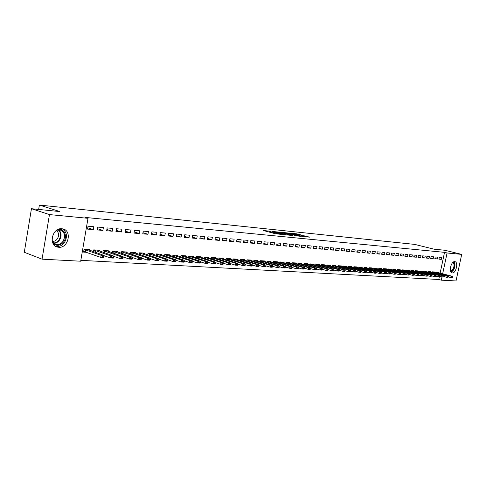 <?xml version="1.0" encoding="UTF-8"?>
<svg xmlns="http://www.w3.org/2000/svg" width="486" height="486" viewBox="0 0 486 486"><rect width="100%" height="100%" fill="white"/><g stroke="black" fill="none" stroke-linecap="round" stroke-linejoin="round"><path stroke-width="0.73" d="M270.799 231.257L263.503 230.54L275.155 233.699L283.01 234.58L271.073 231.865L269.274 231.233L270.799 231.257M452.326 272.932L452.059 272.889C448.408 272.324 451.087 261.031 454.732 261.638L454.969 261.675C458.614 262.258 455.983 273.454 452.326 272.932M58.763 247.277L57.476 247.064C48.12 245.157 52.367 227.436 61.874 228.748L63.004 228.936C72.329 230.856 68.271 248.358 58.763 247.277M301.344 235.042L296.855 233.851L289.948 233.165L303.009 236.591L309.594 237.138L304.449 235.868L301.399 235.576L304.388 236.53L300.591 235.91L292.25 233.572L301.344 235.042M440.152 273.053L444.538 252.343L85.244 217.436L87.996 218.305L80.676 261.207L42.051 259.172L49.463 214.587L87.996 218.305M444.538 252.343L447.084 252.975L461.7 254.385L456.02 280.944L441.312 280.173L442.005 276.899M42.051 259.172L24.3 252.277L31.444 208.713L59.875 211.568L39.378 205.056L414.752 244.403L434.138 249.19L444.945 250.272L461.7 254.385M31.444 208.713L49.463 214.587M280.173 232.247L271.972 231.409L283.599 234.544L292.05 235.479L280.173 232.247L280.045 232.909M281.151 232.241L289.213 233.177L301.071 236.378L296.727 235.856L290.768 234.355L288.611 234.155L292.991 235.516L281.133 232.338M39.378 205.056L38.661 209.436M437.272 259.02L437.661 257.167L435.219 256.948L434.83 258.813L437.272 259.02L434.909 258.418M444.623 276.741L446.798 277.324L447.09 275.975L448.299 276.048L432.905 271.874L432.084 271.82L431.939 272.512M432.084 271.814L434.539 271.978L434.46 272.348M429.053 258.315L429.448 256.438L426.939 256.219L426.544 258.102L429.053 258.315L426.629 257.695M436.337 276.242L438.591 276.85L438.882 275.483L440.122 275.556L424.649 271.34L423.78 271.285L423.628 271.99M423.78 271.279L426.295 271.443L426.216 271.826M420.615 257.598L421.016 255.697L418.44 255.466L418.045 257.373L420.615 257.598L418.13 256.954M427.832 275.732L430.159 276.364L430.456 274.979L431.732 275.058L416.174 270.787L415.257 270.726L415.105 271.455M415.257 270.726L417.839 270.89L417.753 271.285M411.958 256.857L412.359 254.925L409.716 254.694L409.315 256.632L411.958 256.857L409.406 256.195M419.096 275.21L421.508 275.866L421.799 274.462L423.112 274.541L407.475 270.222L406.503 270.161L406.345 270.909M406.503 270.155L409.151 270.331L409.072 270.726M403.064 256.098L403.471 254.142L400.756 253.899L400.355 255.861L403.064 256.098L400.446 255.411M410.117 274.669L412.614 275.355L412.912 273.928L414.26 274.013L398.538 269.645L397.512 269.578L397.354 270.344M397.518 269.572L400.239 269.748L400.154 270.155M393.933 255.314L394.34 253.334L391.552 253.085L391.145 255.077L393.933 255.314L391.236 254.609M400.895 274.116L403.477 274.827L403.775 273.381L405.16 273.466L389.365 269.05L388.284 268.977L388.12 269.766M388.284 268.977L391.078 269.159L390.993 269.572M384.541 254.512L384.955 252.501L382.087 252.246L381.674 254.263L384.541 254.512L381.777 253.783M381.577 268.971L381.668 268.545L378.794 268.357L378.624 269.177M374.894 253.686L375.307 251.651L372.361 251.39L371.948 253.431L374.894 253.686L372.045 252.933M381.65 272.956L384.42 273.727L384.724 272.245L386.194 272.33L370.247 267.81L369.032 267.731L368.862 268.57M369.038 267.725L371.99 267.92L371.905 268.351M364.968 252.835L365.387 250.77L362.356 250.503L361.936 252.574L364.968 252.835L362.04 252.058M371.602 272.348L374.481 273.156L374.785 271.65L376.298 271.741L360.278 267.16L359.002 267.081L358.826 267.944M359.002 267.075L362.04 267.27L361.949 267.713M354.756 251.961L355.181 249.865L352.058 249.591L351.633 251.693L354.756 251.961L351.743 251.159M361.268 271.723L364.245 272.567L364.555 271.036L366.11 271.133L350.023 266.498L348.675 266.413L348.492 267.3M348.675 266.407L351.803 266.607L351.712 267.063M344.246 251.062L344.671 248.935L341.458 248.65L341.032 250.788L344.246 251.062L341.148 250.229M345.169 270.745L348.322 271.65L348.638 270.088L350.26 270.186L350.619 271.067L349.756 271.279L350.619 271.067L353.711 271.96L354.021 270.41L355.624 270.508L339.471 265.812L338.043 265.721L337.861 266.638M338.049 265.714L341.269 265.927L341.172 266.389M333.42 250.138L333.852 247.982L330.547 247.684L330.115 249.853L333.42 250.138L330.231 249.269M330.322 265.696L330.419 265.222L327.102 265.004L326.914 265.957M322.273 249.184L322.71 246.991L319.296 246.694L318.865 248.893L322.273 249.184L318.986 248.285M319.15 264.985L319.247 264.493L315.827 264.275L315.633 265.259M310.785 248.2L311.222 245.977L307.705 245.667L307.267 247.903L310.785 248.2L307.389 247.265M316.629 268.995L320.128 270.028L320.45 268.4L322.206 268.509L305.87 263.637L304.206 263.527L304.005 264.536M304.206 263.521L307.729 263.746L307.632 264.25M298.933 247.186L299.376 244.926L295.749 244.604L295.306 246.876L298.933 247.186L295.439 246.214M304.576 268.26L308.227 269.341L308.555 267.689L310.366 267.798L293.981 262.865L292.22 262.75L292.013 263.795M292.22 262.744L295.853 262.981L295.755 263.491M286.716 246.141L287.159 243.844L283.417 243.516L282.974 245.825L286.716 246.141L283.101 245.132M292.135 267.494L295.95 268.637L296.272 266.954L298.143 267.069L281.71 262.069L279.851 261.948L279.644 263.035M279.857 261.942L283.605 262.185L283.502 262.707M274.098 245.066L274.547 242.733L270.684 242.386L270.234 244.731L274.098 245.066L270.374 244.008M279.286 266.699L283.265 267.901L283.593 266.2L285.519 266.316L269.05 261.243L267.093 261.116L266.875 262.246M267.093 261.116L270.963 261.365L270.86 261.905M261.073 243.948L261.523 241.578L257.537 241.226L257.082 243.608L261.073 243.948L257.228 242.854M266.012 265.878L270.155 267.148L270.489 265.417L272.482 265.532L255.976 260.399L253.911 260.265L253.686 261.432M253.911 260.259L257.914 260.514L257.805 261.073M247.617 242.8L248.073 240.388L243.948 240.023L243.492 242.447L247.617 242.8L243.638 241.651M252.283 265.028L256.608 266.371L256.948 264.603L259.008 264.73L242.471 259.524L240.291 259.378L240.066 260.599M240.297 259.372L244.428 259.639L244.318 260.217M233.705 241.609L234.161 239.155L229.896 238.778L229.435 241.244L233.705 241.609L229.592 240.412M238.079 264.147L242.599 265.563L242.933 263.77L245.066 263.898L228.517 258.619L226.215 258.467L225.978 259.731M226.215 258.461L230.486 258.74L230.376 259.33M219.314 240.376L219.775 237.885L215.365 237.49L214.897 239.999L219.314 240.376L215.061 239.124M223.378 263.23L228.092 264.724L228.438 262.902L230.643 263.035L214.077 257.677L211.653 257.519L211.404 258.844M211.653 257.513L216.076 257.805L215.96 258.412M204.424 239.106L204.892 236.567L200.323 236.16L199.855 238.711L204.424 239.106L200.019 237.794M208.154 262.276L213.075 263.862L213.421 262.003L215.705 262.142L199.139 256.711L196.575 256.547L196.326 257.92M196.581 256.541L201.155 256.833L201.04 257.465M189.005 237.788L189.473 235.2L184.741 234.781L184.267 237.381L189.005 237.788L184.443 236.415M185.591 256.48L185.707 255.83L180.968 255.527L180.707 256.973M173.022 236.421L173.502 233.784L168.593 233.353L168.12 235.996L173.022 236.421L168.302 234.975M176.011 260.259L181.375 262.033L181.728 260.107L184.188 260.253L167.646 254.67L164.79 254.482L164.517 255.988M164.79 254.476L169.705 254.798L169.584 255.466M156.462 234.999L156.935 232.32L151.851 231.871L151.371 234.568L156.462 234.999L151.565 233.487M159.031 259.184L164.633 261.073L164.991 259.105L167.536 259.263L151.037 253.589L148.017 253.394L147.732 254.974M148.017 253.388L153.114 253.716L152.987 254.415M139.269 233.529L139.755 230.801L134.47 230.334L133.99 233.08L139.269 233.529L134.191 231.937M141.402 258.066L147.252 260.071L147.61 258.066L150.259 258.23L133.802 252.471L130.613 252.264L130.321 253.923M130.613 252.258L135.904 252.605L135.776 253.321M121.427 232.004L121.913 229.222L116.427 228.736L115.941 231.536L121.427 232.004L116.154 230.321M123.08 256.9L129.191 259.026L129.549 256.991L132.301 257.155L115.905 251.311L112.533 251.092L112.236 252.835M112.539 251.086L118.031 251.444L117.904 252.191M102.886 230.419L103.378 227.582L97.674 227.077L97.182 229.933L102.886 230.419L97.407 228.645M104.028 255.685L110.407 257.945L110.772 255.867L113.639 256.037L97.322 250.108L93.755 249.877L93.44 251.712M93.755 249.871L99.466 250.235L99.332 251.019M80.822 260.344L438.791 279.486L439.338 276.892M89.776 250.412L89.91 249.616L84.09 249.239L83.598 252.113L86.496 252.289M93.342 229.605L93.834 226.737L88.021 226.221L87.529 229.106L93.342 229.605L87.753 227.776M108.706 251.608L108.84 250.849L103.239 250.484L102.929 252.277M112.248 231.221L112.734 228.408L107.145 227.916L106.653 230.741L112.248 231.221L106.871 229.489M132.332 257.495L138.31 259.554L138.668 257.531L141.365 257.695L124.938 251.9L121.658 251.687L121.36 253.382M121.658 251.675L127.053 252.027L126.919 252.763M130.436 232.776L130.916 230.018L125.534 229.544L125.048 232.314L130.436 232.776L125.254 231.136M150.302 258.631L156.024 260.575L156.383 258.595L158.983 258.746L142.495 253.036L139.397 252.835L139.105 254.451M139.397 252.829L144.585 253.163L144.464 253.874M147.944 234.27L148.424 231.567L143.242 231.111L142.763 233.827L147.944 234.27L142.957 232.721M167.603 259.731L173.083 261.559L173.435 259.615L175.938 259.761L159.414 254.135L156.48 253.941L156.206 255.484M156.48 253.935L161.486 254.263L161.364 254.943M164.815 235.716L165.295 233.061L160.301 232.618L159.821 235.291L164.815 235.716L160.009 234.24M184.267 260.782L189.516 262.507L189.868 260.593L192.28 260.739L175.732 255.193L172.949 255.01L172.682 256.48M172.955 255.004L177.779 255.32L177.657 255.976M181.084 237.107L181.557 234.501L176.74 234.076L176.266 236.694L181.084 237.107L176.448 235.704M200.335 261.79L205.365 263.418L205.712 261.541L208.038 261.681L191.472 256.213L188.841 256.043L188.586 257.452M188.841 256.037L193.501 256.341L193.385 256.979M196.781 238.45L197.249 235.886L192.602 235.479L192.128 238.055L196.781 238.45L192.304 237.107M215.833 262.756L220.65 264.299L220.996 262.458L223.238 262.592L206.672 257.197L204.181 257.039L203.932 258.382M204.181 257.033L208.676 257.325L208.567 257.938M211.932 239.744L212.4 237.229L207.911 236.834L207.443 239.361L211.932 239.744L207.607 238.468M230.795 263.691L235.406 265.149L235.746 263.339L237.915 263.467L221.355 258.151L218.992 257.999L218.755 259.293M218.998 257.993L223.341 258.273L223.232 258.874M226.567 240.995L227.029 238.523L222.691 238.14L222.23 240.625L226.567 240.995L222.388 239.774M245.242 264.591L249.664 265.97L249.998 264.19L252.094 264.317L235.552 259.074L233.31 258.929L233.08 260.168M233.316 258.923L237.514 259.196L237.405 259.773M240.716 242.21L241.178 239.774L236.98 239.404L236.524 241.852L240.716 242.21L236.676 241.038M259.202 265.459L263.442 266.759L263.776 265.016L265.799 265.137L249.282 259.961L247.155 259.828L246.931 261.018M247.161 259.822L251.226 260.083L251.116 260.648M254.397 243.377L254.852 240.989L250.794 240.631L250.339 243.03L254.397 243.377L250.49 242.259M264.384 261.492L264.493 260.946L260.557 260.69L260.338 261.845M267.64 244.513L268.09 242.156L264.165 241.809L263.71 244.172L267.64 244.513L263.855 243.437M285.762 267.1L289.656 268.272L289.984 266.583L291.886 266.692L275.428 261.662L273.521 261.535L273.308 262.64M273.527 261.529L277.336 261.778L277.233 262.312M280.458 245.606L280.902 243.292L277.099 242.957L276.656 245.284L280.458 245.606L276.789 244.573M298.404 267.877L302.14 268.989L302.462 267.324L304.303 267.434L287.894 262.47L286.084 262.349L285.877 263.418M286.084 262.343L289.778 262.586L289.674 263.102M292.87 246.669L293.313 244.391L289.632 244.063L289.188 246.353L292.87 246.669L289.322 245.679M310.651 268.63L314.229 269.687L314.551 268.047L316.331 268.157L299.971 263.254L298.258 263.139L298.058 264.171M298.258 263.133L301.836 263.369L301.739 263.874M304.904 247.696L305.342 245.454L301.776 245.138L301.332 247.392L304.904 247.696L301.46 246.748M322.516 269.359L325.942 270.362L326.264 268.752L327.989 268.855L311.684 264.013L310.056 263.904L309.861 264.9M310.062 263.898L313.531 264.123L313.434 264.621M316.574 248.698L317.006 246.487L313.543 246.183L313.112 248.401L316.574 248.698L313.233 247.781M334.016 270.064L337.302 271.018L337.618 269.426L339.295 269.53L323.044 264.749L321.507 264.645L321.313 265.611M321.507 264.645L324.873 264.864L324.776 265.344M327.892 249.664L328.323 247.489L324.964 247.192L324.533 249.379L327.892 249.664L324.648 248.783M350.26 270.186L334.076 265.465L332.612 265.368L332.43 266.298M332.612 265.362L335.881 265.575L335.79 266.042M338.876 250.606L339.301 248.461L336.045 248.176L335.613 250.326L338.876 250.606L335.729 249.755M355.983 271.401L359.014 272.269L359.33 270.726L360.904 270.824L344.781 266.158L343.402 266.067L343.219 266.972M343.402 266.061L346.573 266.267L346.482 266.729M349.537 251.517L349.963 249.403L346.797 249.124L346.372 251.244L349.537 251.517L346.482 250.697M366.474 272.038L369.403 272.865L369.706 271.346L371.237 271.437L355.187 266.832L353.875 266.747L353.699 267.622M353.875 266.741L356.961 266.942L356.87 267.391M359.901 252.404L360.32 250.32L357.246 250.047L356.821 252.137L359.901 252.404L356.931 251.608M366.96 268.035L367.052 267.598L364.05 267.403L363.88 268.26M369.968 253.267L370.381 251.213L367.392 250.946L366.979 253.006L369.968 253.267L367.082 252.501M386.558 273.247L389.286 274.013L389.59 272.537L391.036 272.622L375.125 268.126L373.947 268.047L373.777 268.873M373.947 268.047L376.863 268.236L376.772 268.661M379.754 254.099L380.167 252.076L377.258 251.821L376.844 253.85L379.754 254.099L376.948 253.364M396.181 273.831L398.812 274.56L399.115 273.108L400.519 273.187L384.681 268.746L383.569 268.673L383.405 269.475M383.569 268.667L386.406 268.855L386.315 269.274M389.268 254.913L389.681 252.92L386.856 252.671L386.443 254.676L389.268 254.913L386.54 254.202M405.537 274.396L408.076 275.094L408.374 273.661L409.741 273.74L393.982 269.347L392.931 269.28L392.767 270.058M392.931 269.274L395.689 269.457L395.604 269.864M398.532 255.709L398.939 253.741L396.187 253.498L395.78 255.472L398.532 255.709L395.871 255.016M414.637 274.942L417.091 275.611L417.389 274.195L418.719 274.274L403.034 269.937L402.037 269.87L401.879 270.629M402.037 269.87L404.723 270.04L404.644 270.447M407.541 256.48L407.942 254.536L405.269 254.3L404.862 256.25L407.541 256.48L404.953 255.806M413.44 271.006L413.525 270.611L410.907 270.441L410.755 271.182M416.314 257.228L416.715 255.314L414.108 255.083L413.708 257.003L416.314 257.228L413.799 256.578M432.115 275.987L434.405 276.607L434.697 275.234L435.954 275.307L420.439 271.067L419.546 271.006L419.394 271.723M419.546 271.006L422.091 271.17L422.012 271.553M424.861 257.957L425.256 256.067L422.717 255.843L422.322 257.744L424.861 257.957L422.407 257.331M440.51 276.491L442.722 277.087L443.007 275.732L444.24 275.805L428.804 271.607L427.959 271.553L427.814 272.251M427.959 271.546L430.444 271.71L430.365 272.087M433.19 258.674L433.585 256.808L431.106 256.59L430.711 258.461L433.19 258.674L430.796 258.06M438.5 272.61L438.579 272.239L436.161 272.081L436.015 272.768M441.306 259.366L441.695 257.525L439.283 257.313L438.888 259.16L441.306 259.366L438.973 258.777M442.679 273.721L447.084 252.975M438.791 279.486L441.312 280.173M274.116 233.414L274.9 233.517L275.07 232.618M269.141 231.919L268.272 231.834M286.886 234.981L286.132 234.781M273.484 231.609L283.715 234.434L286.151 234.695L278.302 232.442L273.484 231.609M287.135 233.292L283.295 232.66L287.919 233.918L290.081 234.124L287.135 233.292M84.26 251.59L83.695 251.554M83.714 251.444L100.736 257.392L101.1 255.29L104.022 255.46L87.753 249.488L84.084 249.245M102.54 256.887L104.004 256.973L104.065 256.62L102.601 256.535L100.736 257.392L103.658 257.556L104.004 256.973M84.066 249.385L101.1 255.29L102.601 256.535M104.022 255.46L104.065 256.62M112.199 257.446L113.633 257.531L113.694 257.185L112.26 257.1L110.407 257.945L113.274 258.115L113.633 257.531M93.731 250.017L110.772 255.867L112.26 257.1M113.639 256.037L113.694 257.185M113.651 256.298L119.89 258.491L120.255 256.432L123.061 256.602L106.701 250.715L103.239 250.49M121.67 257.999L123.073 258.078L123.134 257.738L121.731 257.653L119.89 258.491L122.703 258.655L123.073 258.078M103.214 250.63L120.255 256.432L121.731 257.653M123.061 256.602L123.134 257.738M58.083 229.435C64.067 228.037 67.821 236.366 63.745 241.773C60.155 245.934 56.552 246.42 52.95 243.237M52.403 241.803L55.817 244.464C58.612 245.017 61.011 243.972 63.016 241.329C65.719 235.971 64.79 232.186 60.234 229.975L56.728 230.194M56.364 230.449C58.946 232.612 59.28 235.406 57.366 238.833C55.987 240.679 54.298 241.53 52.294 241.384M55.781 246.359C59.195 246.949 62.111 245.637 64.529 242.423C67.682 236.573 66.94 232.029 62.311 228.797M453.304 262.088C454.902 263.552 454.969 266 453.505 269.432L450.765 271.71M450.583 271.273L453.067 269.159C454.404 266.03 454.355 263.776 452.928 262.385M451.196 272.36L453.76 269.815C455.285 266.407 455.37 263.716 454.003 261.735M130.953 258.54L132.332 258.619L132.392 258.279L131.013 258.2L129.191 259.026L131.943 259.19L132.332 258.619M112.509 251.238L129.549 256.991L131.013 258.2M132.301 257.155L132.392 258.279M140.059 259.068L141.408 259.147L141.469 258.813L140.12 258.734L138.31 259.554L141.007 259.712L141.408 259.147M121.634 251.833L138.668 257.531L140.12 258.734M141.365 257.695L141.469 258.813M148.989 259.591L150.314 259.67L150.374 259.336L149.05 259.257L147.252 260.071L149.901 260.223L150.314 259.67M130.582 252.41L147.61 258.066L149.05 259.257M150.259 258.23L150.374 259.336M157.75 260.101L159.05 260.174L159.11 259.846L157.81 259.767L156.024 260.575L158.624 260.727L159.05 260.174M139.367 252.987L156.383 258.595L157.81 259.767M158.983 258.746L159.11 259.846M166.346 260.599L167.621 260.672L167.682 260.35L166.406 260.271L164.633 261.073L167.184 261.219L167.621 260.672M147.987 253.546L164.991 259.105L166.406 260.271M167.536 259.263L167.682 260.35M174.784 261.091L176.035 261.164L176.096 260.842L174.845 260.769L173.083 261.559L175.586 261.699L176.035 261.164M156.449 254.093L173.435 259.615L174.845 260.769M175.938 259.761L176.096 260.842M183.064 261.571L184.297 261.644L184.352 261.322L183.125 261.255L181.375 262.033L183.836 262.179L184.297 261.644M164.76 254.634L181.728 260.107L183.125 261.255M184.188 260.253L184.352 261.322M191.198 262.045L192.401 262.118L192.462 261.802L191.253 261.729L189.516 262.507L191.934 262.64L192.401 262.118M172.925 255.168L189.868 260.593L191.253 261.729M192.28 260.739L192.462 261.802M192.377 261.286L197.51 262.962L197.863 261.073L200.232 261.213L183.672 255.709L180.968 255.533M199.181 262.513L200.366 262.58L200.42 262.264L199.236 262.197L197.51 262.962L199.886 263.102L200.366 262.58M180.938 255.691L197.863 261.073L199.236 262.197M200.232 261.213L200.42 262.264M207.018 262.969L208.184 263.035L208.239 262.726L207.079 262.659L205.365 263.418L207.692 263.552L208.184 263.035M188.811 256.201L205.712 261.541L207.079 262.659M208.038 261.681L208.239 262.726M214.715 263.418L215.863 263.485L215.918 263.175L214.776 263.108L213.075 263.862L215.359 263.995L215.863 263.485M196.551 256.705L213.421 262.003L214.776 263.108M215.705 262.142L215.918 263.175M222.284 263.855L223.402 263.922L223.463 263.619L222.339 263.552L220.65 264.299L222.898 264.427L223.402 263.922M204.15 257.197L220.996 262.458L222.339 263.552M223.238 262.592L223.463 263.619M229.714 264.293L230.82 264.354L230.874 264.05L229.769 263.989L228.092 264.724L230.303 264.852L230.82 264.354M211.623 257.683L228.438 262.902L229.769 263.989M230.643 263.035L230.874 264.05M237.016 264.718L238.104 264.779L238.158 264.475L237.071 264.414L235.406 265.149L237.575 265.271L238.104 264.779M218.961 258.157L235.746 263.339L237.071 264.414M237.915 263.467L238.158 264.475M244.197 265.131L245.26 265.198L245.315 264.894L244.251 264.834L242.599 265.563L244.731 265.684L245.26 265.198M226.184 258.631L242.933 263.77L244.251 264.834M245.066 263.898L245.315 264.894M251.25 265.544L252.295 265.605L251.305 265.247L249.664 265.97L251.76 266.091L252.295 265.605M233.28 259.093L249.998 264.19L251.305 265.247M252.094 264.317L252.356 265.307M258.188 265.951L259.214 266.006L258.242 265.654L256.608 266.371L258.667 266.486L259.214 266.006M240.26 259.542L256.948 264.603L258.242 265.654M259.008 264.73L259.275 265.714M265.004 266.346L266.018 266.407L265.064 266.055L263.442 266.759L265.465 266.881L266.018 266.407M247.125 259.992L263.776 265.016L265.064 266.055M265.799 265.137L266.073 266.115M271.71 266.735L272.707 266.796L271.771 266.45L270.155 267.148L272.148 267.264L272.707 266.796M253.88 260.429L270.489 265.417L271.771 266.45M272.482 265.532L272.768 266.504M272.701 266.292L276.765 267.531L277.093 265.812L279.055 265.927L262.568 260.824L260.557 260.696M278.308 267.118L279.292 267.179L278.363 266.832L276.765 267.531L278.727 267.64L279.292 267.179M260.52 260.861L277.093 265.812L278.363 266.832M279.055 265.927L279.347 266.893M284.796 267.5L283.265 267.901L285.191 268.017L285.762 267.555M267.057 261.286L283.593 266.2L284.851 267.215M285.519 266.316L285.817 267.27M291.181 267.871L289.656 268.272L291.551 268.381L292.129 267.926M273.49 261.699L289.984 266.583L291.236 267.586M291.886 266.692L292.183 267.646M297.462 268.236L295.95 268.637L297.815 268.74L298.398 268.29M279.821 262.112L296.272 266.954L297.517 267.956M298.143 267.069L298.453 268.011M303.641 268.594L302.14 268.989L303.975 269.098L304.564 268.649M286.054 262.519L302.462 267.324L303.695 268.321M304.303 267.434L304.619 268.369M309.728 268.952L308.227 269.341L310.038 269.444L310.633 269.001M292.183 262.914L308.555 267.689L309.782 268.673M310.366 267.798L310.688 268.728M315.712 269.299L314.229 269.687L316.009 269.791L316.605 269.347M298.222 263.309L314.551 268.047L315.766 269.025M316.331 268.157L316.659 269.08M321.611 269.639L320.128 270.028L321.884 270.131L322.485 269.694M304.169 263.691L320.45 268.4L321.659 269.372M322.206 268.509L322.54 269.42M327.412 269.979L325.942 270.362L327.667 270.459L328.275 270.028M310.025 264.074L326.264 268.752L327.467 269.712M327.989 268.855L328.329 269.76M328.311 269.712L331.665 270.69L331.987 269.092L333.688 269.195L317.407 264.384L315.827 264.281M333.129 270.313L331.665 270.69L333.366 270.787L333.973 270.362M315.791 264.445L331.987 269.092L333.177 270.046M333.688 269.195L334.028 270.095M338.754 270.641L337.302 271.018L338.979 271.115L339.593 270.69M321.471 264.815L337.618 269.426L338.809 270.374M339.295 269.53L339.641 270.423M339.635 270.404L342.855 271.334L343.171 269.76L344.817 269.858L327.102 265.01M344.295 270.963L342.855 271.334L344.501 271.431L345.121 271.012M327.066 265.18L343.171 269.76L344.349 270.702M344.817 269.858L345.169 270.751M332.582 265.538L348.638 270.088L349.805 271.018M350.564 271.328L349.944 271.747L348.322 271.65L349.756 271.279M355.132 271.595L353.711 271.96L355.309 272.051L355.934 271.638M338.013 265.891L354.021 270.41L355.187 271.334M355.624 270.508L355.983 271.382M360.43 271.905L359.014 272.269L360.594 272.36L361.22 271.947M343.365 266.237L359.33 270.726L360.484 271.644M360.904 270.824L361.274 271.692M365.654 272.209L364.245 272.567L365.8 272.658L366.432 272.251M348.638 266.577L364.555 271.036L365.703 271.953M366.11 271.133L366.48 271.996M370.8 272.506L369.403 272.865L370.933 272.956L371.565 272.549M353.838 266.917L369.706 271.346L370.848 272.251M371.237 271.437L371.614 272.3M375.866 272.798L374.481 273.156L375.988 273.247L376.62 272.846M358.966 267.245L374.785 271.65L375.921 272.549M376.298 271.741L376.674 272.591M376.662 272.652L379.487 273.448L379.791 271.947L381.279 272.038L364.05 267.409M380.866 273.089L379.487 273.448L381.607 273.138M364.02 267.573L379.791 271.947L380.915 272.84M381.279 272.038L381.662 272.883M385.793 273.381L384.42 273.727L385.884 273.812L386.528 273.424M369.002 267.901L384.724 272.245L385.841 273.132M386.194 272.33L386.577 273.175M390.647 273.661L389.286 274.013L391.37 273.703M373.91 268.217L389.59 272.537L390.701 273.418M391.036 272.622L391.424 273.46M391.406 273.539L394.079 274.286L394.383 272.822L395.811 272.907L378.788 268.363M395.44 273.94L394.079 274.286L396.151 273.983M378.758 268.533L394.383 272.822L395.489 273.697M395.811 272.907L396.199 273.74M400.16 274.213L398.812 274.56L400.865 274.256M383.533 268.843L399.115 273.108L400.209 273.97M400.519 273.187L400.914 274.013M404.82 274.487L403.477 274.827L405.512 274.529M388.247 269.147L403.775 273.381L404.868 274.244M405.16 273.466L405.561 274.286M409.412 274.754L408.076 275.094L410.093 274.797M392.895 269.451L408.374 273.661L409.461 274.517M409.741 273.74L410.141 274.554M413.938 275.015L412.614 275.355L414.613 275.058M397.481 269.742L412.912 273.928L413.987 274.778M414.26 274.013L414.661 274.821M418.41 275.276L417.091 275.611L419.072 275.319M402.001 270.04L417.389 274.195L418.458 275.04M418.719 274.274L419.12 275.082M422.814 275.532L421.508 275.866L423.47 275.574M406.466 270.325L421.799 274.462L422.869 275.301M423.112 274.541L423.525 275.337M423.494 275.471L425.864 276.115L426.155 274.724L427.449 274.797L410.907 270.447M427.164 275.787L425.864 276.115L427.158 276.194L427.814 275.823M410.87 270.611L426.155 274.724L427.212 275.556M427.449 274.797L427.862 275.592M431.459 276.036L430.159 276.364L432.097 276.072M415.22 270.896L430.456 274.979L431.507 275.805M431.732 275.058L432.145 275.841M435.693 276.285L434.405 276.607L435.663 276.68L436.325 276.321M419.509 271.17L434.697 275.234L435.742 276.054M435.954 275.307L436.373 276.091M439.873 276.528L438.591 276.85L440.492 276.564M423.743 271.449L438.882 275.483L439.921 276.297M440.122 275.556L440.541 276.334M443.997 276.765L442.722 277.087L444.611 276.801M427.923 271.717L443.007 275.732L444.046 276.54M444.24 275.805L444.66 276.577M448.068 277.002L446.798 277.324L448.675 277.038M432.048 271.984L447.09 275.975L448.116 276.777M448.299 276.048L448.724 276.813M448.687 276.984L450.826 277.555L451.111 276.212L452.308 276.285L436.161 272.087M452.089 277.239L450.826 277.555L452.685 277.275M436.124 272.251L451.111 276.212L452.132 277.014M452.308 276.285L452.733 277.05M269.979 232.296L270.113 231.603M270.945 232.557L271.073 231.865M275.993 233.875L276.121 233.225M276.996 233.991L277.093 233.493M278.836 232.581L278.946 232.016M287.9 233.493L288.004 232.946M289.091 233.815L289.213 233.177M304.339 236.439L304.449 235.868M305.506 236.84L305.651 236.093M296.752 234.386L296.855 233.851M297.936 234.671L298.052 234.082M85.481 251.924L85.834 249.865M85.232 251.851L85.585 249.786M95.159 252.325L95.475 250.484M94.91 252.234L95.226 250.405M104.624 252.872L104.933 251.092M104.375 252.787L104.678 251.019M58.757 229.805C61.558 232.66 61.801 236.081 59.499 240.078C57.943 242.198 56.018 243.298 53.709 243.371M53.32 243.006C55.58 242.97 57.476 241.907 59.006 239.829C61.248 235.917 60.987 232.587 58.217 229.835M113.906 253.419L114.204 251.687M113.657 253.334L113.955 251.614M123.007 253.953L123.304 252.277M122.758 253.868L123.055 252.198M131.943 254.476L132.228 252.848M131.694 254.391L131.979 252.775M140.709 254.992L140.989 253.413M140.46 254.913L140.74 253.34M149.311 255.502L149.585 253.965M149.068 255.417L149.336 253.892M157.762 256L158.029 254.506M157.513 255.922L157.78 254.439M166.054 256.493L166.315 255.041M165.811 256.414L166.066 254.974M174.201 256.979L174.456 255.563M173.958 256.9L174.207 255.496M182.201 257.459L182.45 256.079M181.952 257.38L182.201 256.013M190.056 257.926L190.305 256.584M189.813 257.847L190.056 256.517M197.778 258.388L198.021 257.082M197.535 258.309L197.778 257.015M205.365 258.844L205.602 257.568M205.122 258.765L205.359 257.501M212.825 259.293L213.056 258.048M212.582 259.214L212.813 257.981M220.152 259.731L220.377 258.522M219.915 259.658L220.134 258.455M227.357 260.168L227.582 258.983M227.12 260.089L227.339 258.916M234.446 260.593L234.659 259.439M234.203 260.52L234.422 259.372M241.408 261.012L241.621 259.889M241.171 260.939L241.384 259.822M248.261 261.425L248.474 260.332M248.024 261.353L248.231 260.265M255.004 261.833L255.211 260.763M254.767 261.766L254.968 260.696M261.632 262.24L261.833 261.189M261.401 262.167L261.596 261.128M268.157 262.634L268.357 261.608M267.926 262.562L268.12 261.547M274.578 263.023L274.772 262.021M274.347 262.95L274.535 261.96M280.896 263.406L281.084 262.428M280.665 263.339L280.853 262.367M287.117 263.789L287.305 262.829M286.886 263.716L287.068 262.768M293.24 264.159L293.423 263.224M293.003 264.092L293.186 263.157M299.267 264.53L299.443 263.612M299.036 264.457L299.212 263.546M305.202 264.888L305.378 263.989M304.971 264.821L305.147 263.928M311.046 265.247L311.222 264.366M310.815 265.18L310.985 264.305M316.805 265.599L316.975 264.736M316.574 265.532L316.744 264.676M322.473 265.945L322.637 265.101M322.242 265.878L322.412 265.04M328.056 266.285L328.22 265.459M327.831 266.225L327.995 265.405M333.56 266.626L333.724 265.818M333.335 266.559L333.493 265.757M338.985 266.96L339.143 266.164M338.754 266.893L338.912 266.103M344.325 267.288L344.483 266.51M344.1 267.221L344.258 266.45M349.592 267.61L349.744 266.844M349.367 267.549L349.519 266.79M354.78 267.932L354.932 267.179M354.561 267.865L354.707 267.124M359.901 268.242L360.047 267.513M359.676 268.181L359.822 267.452M364.943 268.558L365.089 267.835M364.719 268.491L364.865 267.78M369.919 268.861L370.059 268.157M369.694 268.801L369.84 268.096M374.821 269.165L374.961 268.472M374.597 269.104L374.742 268.412M379.657 269.463L379.797 268.782M379.438 269.402L379.572 268.728M384.426 269.754L384.56 269.086M384.207 269.694L384.341 269.031M389.128 270.046L389.262 269.39M388.909 269.985L389.043 269.335M393.769 270.338L393.903 269.687M393.551 270.277L393.684 269.633M398.344 270.617L398.477 269.985M398.131 270.556L398.259 269.93M402.864 270.896L402.991 270.277M402.645 270.836L402.773 270.222M407.317 271.176L407.444 270.562M407.104 271.115L407.232 270.508M411.715 271.443L411.842 270.842M411.502 271.388L411.624 270.787M416.059 271.717L416.18 271.121M415.84 271.656L415.967 271.067M420.341 271.978L420.463 271.401M420.129 271.923L420.244 271.346M424.564 272.245L424.685 271.668M424.357 272.184L424.472 271.619M428.737 272.5L428.859 271.941M428.531 272.446L428.646 271.887M432.856 272.755L432.977 272.203M432.649 272.701L432.765 272.154M436.926 273.01L437.042 272.464M436.714 272.956L436.829 272.415M57.476 247.064L56.297 246.639M269.116 232.065L269.262 231.306M275.1 233.681L275.246 232.922M54.894 244.124L55.817 244.464"/></g></svg>
